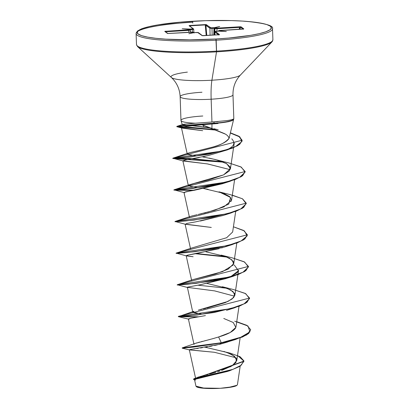 <?xml version="1.0" encoding="UTF-8"?>
<svg xmlns="http://www.w3.org/2000/svg" width="409" height="409" viewBox="0 0 409 409"><rect width="100%" height="100%" fill="white"/><g stroke="black" fill="none" stroke-linecap="round" stroke-linejoin="round"><path stroke-width="0.61" d="M236.969 385.293L229.996 387.093L220.246 388.299A20.491 2.868 -2 0 0 237.016 385.242L233.462 386.669L227.69 387.64L220.246 388.299L203.6 388.039L195.957 386.147L194.526 379.659L197.194 378.611L227.68 371.403M187.378 72.117A34.857 4.877 -2 0 0 171.432 77.541A34.857 4.877 -2 0 0 211.913 80.215L216.519 51.846L215.942 38.993A67.173 9.402 178 0 1 138.16 34.029A67.173 9.402 178 0 1 192.603 21.268L192.603 21.268A67.173 9.402 178 0 1 270.385 26.232A67.173 9.402 178 0 1 215.942 38.993L216.167 40.2A68.252 9.55 -2 0 0 272.46 28.472A68.252 9.55 178 0 1 216.167 40.2L216.55 51.135A68.252 9.55 -2 0 0 272.844 39.402A68.252 9.55 178 0 1 216.55 51.135L216.519 51.846A67.935 9.504 -2 0 0 272.435 41.248A67.935 9.504 178 0 1 216.519 51.846L211.913 80.215A34.857 4.877 -2 0 0 240.604 74.781A34.857 4.877 -2 0 1 211.913 80.215A28.737 4.811 -93.4 0 0 211.156 99.213A26.437 3.701 178 0 1 180.164 96.785A26.437 3.701 178 0 1 201.969 92.24M225.001 133.947L201.903 124.771L211.974 123.999L201.903 124.771L211.918 128.487L211.974 123.999L213.621 123.886L211.974 123.999L211.918 128.487L224.02 133.416C226.837 134.689 228.524 136.309 229.076 138.278L233.8 118.712M211.003 128.15L203.667 126.974L203.544 125.399L203.667 126.974L191.801 125.66L211.003 128.15M171.432 77.541A34.857 4.877 -2 0 0 211.913 80.215A28.737 4.811 86.6 0 0 211.156 99.213A26.437 3.701 178 0 0 232.961 94.673A26.437 3.701 178 0 1 211.156 99.213L211.954 122.02L226.959 120.578C230.093 120.164 232.292 119.632 233.549 118.983A25.128 3.517 -2 0 1 214.393 123.15L213.616 121.908L211.954 122.02L211.156 99.213A26.437 3.701 178 0 1 180.164 96.785M194.413 32.587L198.104 32.541L202.133 35.603L218.631 34.801L219.475 34.581L215.446 31.519L218.779 31.135L226.33 31.539L219.316 31.012L219.173 30.557L243.8 28.901L240.635 26.779L216.923 28.129L214.996 27.73L214.607 28.293A0.537 0.527 -52.8 0 1 215.119 27.771L219.71 26.508L214.234 27.679L210.957 27.812L205.957 24.566L189.909 25.46L189.065 25.68L193.099 28.737L189.761 29.126L189.873 29.673L190.211 29.652L190.098 29.095L182.215 28.722L189.229 29.249L189.372 29.704L164.745 31.36L167.905 33.482L192.562 32.127L194.178 32.965L193.549 32.531L188.83 33.748L194.311 32.577L197.588 32.444L202.133 35.603L203.391 35.695L219.316 34.709L215.446 31.519L218.626 31.161M218.467 31.115L218.432 31.161C218.314 30.721 218.83 30.486 219.97 30.45L242.818 29.111L218.963 30.695A0.537 0.527 127.2 0 0 218.457 31.156A0.537 0.527 -52.8 0 1 218.963 30.695L219.311 30.961A0.537 0.527 127.2 0 0 218.938 31.145A0.537 0.527 -52.8 0 1 219.311 30.961L226.33 31.539L218.692 31.14M193.615 32.526L193.697 32.541A0.537 0.527 127.2 0 0 193.426 32.485L188.83 33.748L194.372 32.572M197.644 377.313L198.943 376.888M199.797 376.638L201.366 376.203M202.475 375.907L204.367 375.416M205.839 375.038L207.992 374.48M209.572 374.061L215.737 372.348M217.634 371.776L219.817 371.086M221.596 370.488L232.174 365.779L236.765 360.59L234.475 356.229L226.939 352.42L205.252 347.226L230.231 353.156L240.063 356.694L243.887 360.861L241.182 365.227L232.931 369.347L194.142 378.622L193.529 379.215M194.357 343.877L194.658 343.698M196.018 343.146L197.189 342.778M198.263 342.471L199.802 342.062M201.177 341.704L202.854 341.285M204.5 340.871L206.433 340.38M208.36 339.889L210.4 339.352M212.394 338.81L218.6 336.97C227.879 334.301 233.575 331.259 235.686 327.844M200.773 313.918L192.741 312.062L193.82 311.305L194.045 312.716L202.061 314.112M233.575 289.567L245.242 293.417L249.572 298.064L178.324 316.392L198.774 316.811L178.324 316.392L230.799 308.637L244.081 303.851L249.536 298.636L245.722 293.672L233.605 289.572L222.322 286.74L230.518 289.869L234.633 293.57L233.703 297.542L227.966 301.443L198.339 310.099M200.144 309.685L201.693 309.337M203.222 308.989L205.737 308.412M206.714 308.181L225.456 302.558L232.092 299.01L234.858 295.272L232.977 291.494L226.637 288.151L206.99 283.437M192.619 279.705L215.349 274.004L228.115 269.168L233.754 263.636L231.872 259.858L225.533 256.515L205.885 251.801M191.504 248.074L226.658 237.721L232.649 232L235.702 211.412M191.913 215.962L192.388 215.834M194.393 215.338L194.669 215.272M197.174 214.699L190.492 216.402L175.011 221.484L227.481 213.728L240.763 208.943L246.218 203.728L242.409 198.764L230.303 194.664L219.004 191.831L230.553 197.455L228.749 204.122L214.873 210.216L198.114 214.485M200.364 213.973L201.811 213.641M203.856 213.161L206.172 212.598M207.593 212.24L223.881 206.893L231.545 200.364L229.664 196.586L223.324 193.242L203.677 188.529L208.181 189.331M192.44 186.744L197.644 187.567L190.722 186.422L188.324 185.512L194.055 183.523L208.58 180.057L223.57 174.883L230.441 168.723L226.698 163.661L215.543 159.551L202.465 156.872M189.822 152.654L188.283 153.13L188.339 154.479L196.524 155.926L189.786 154.817L187.215 153.876L181.448 127.72C181.688 128.058 179.863 127.935 202.215 130.624L181.448 127.72C182.746 127.056 184.597 126.57 186.995 126.269L181.448 127.72M190.221 152.552L199.72 150.343L190.221 152.552M211.32 147.475L212.353 147.179C220.011 145.384 225.584 142.419 229.076 138.278C227.21 141.611 221.637 144.582 212.353 147.179L199.715 150.343M201.903 124.771L186.995 126.269L201.903 124.771M225.717 150.113L224.173 150.757C233.611 147.475 236.141 143.503 231.755 138.84M205.354 156.243L203.079 156.744M199.27 157.537L185.139 160.047L182.869 160.778L207.752 163.963L230.16 169.658L207.363 163.897L183.355 161.028L185.267 160.021L207.813 155.676L227.491 149.847L191.524 156.831L172.813 158.472L183.13 157.721L208.089 154.372L232.44 148.14L239.689 144.362L242.113 140.502L238.958 136.514L230.441 133.083L239.357 136.77L242.077 141.069L237.89 145.578L227.491 149.847M225.446 182.603L183.973 192.419L189.428 217.153M229.449 200.497L231.269 201.294M223.718 215.287L200.364 221.024M185.108 224.106L211.295 227.435M222.455 247.696L221.744 247.915M219.035 248.703L187.772 255.098L186.182 255.691L193.13 256.734L186.668 255.937L187.951 255.058L196.739 253.508L224.285 247.102L232.046 244.638L195.211 251.693L176.126 253.381L186.622 252.614L211.918 249.245L237.118 242.931L244.776 239.05L247.363 234.924L243.498 239.925L232.046 244.638M234.858 295.272L238.575 270.216L237.286 272.593L230.645 276.74M228.81 277.501L200.768 284.633L187.368 287.195L192.741 312.062M187.296 287.348L214.638 290.891L234.582 296.203M249.572 298.197L245.702 303.202L234.25 307.916L197.419 314.971L178.334 316.658L197.603 317.011L178.334 316.658L188.876 319.209L190.032 318.36L205.395 315.61L190.957 318.171L188.391 318.969L194.004 344.414M227.685 341.98L219.633 344.342L190.793 349.419L189.546 349.925L214.331 352.267M217.21 344.905L214.546 345.482M212.036 345.994L209.592 346.459M207.102 346.909L204.832 347.297M202.378 347.696L200.395 348.003M198.227 348.33L196.642 348.56M194.704 348.836L193.442 349.02M191.964 349.235L191.182 349.352M190.185 349.526L189.761 349.618M195.558 378.1L189.326 349.818L214.362 352.272L235.967 357.752M228.524 371.116L228.248 371.208M237.041 385.181L237.44 384.654L240.18 366.188M194.142 378.622L230.737 366.617L235.906 362.568L236.407 358.468L232.082 354.664L223.902 351.418M216.596 337.594L218.6 336.97L221.264 342.752L182.235 347.895L195.461 343.35L214.398 338.243M193.472 379.347L194.49 379.874L194.413 378.795L229.531 370.794L240.032 366.285L243.917 361.362L193.472 379.347L243.907 361.096L237.522 355.487M182.209 347.911L193.692 346.796L221.264 342.752L221.274 343.013L193.702 347.057L182.215 348.177L182.209 347.911M229.531 370.794L194.715 379.388M195.078 380.017L195.466 380.135M189.546 349.925L182.25 348.192L193.114 347.118L221.274 343.013L219.633 344.342L235.349 339.552L221.274 343.013L242.465 337.026L248.626 333.534L250.676 329.705L248.616 333.269L242.455 336.765L221.264 342.752L239.853 337.788L249.925 331.883L248.007 326.034L234.72 321.213M181.187 120.865A26.437 3.701 -2 0 0 195.43 123.206L211.954 122.02L195.43 123.206A26.437 3.701 178 0 1 180.977 120.476A26.437 3.701 178 0 1 202.798 116.008M195.43 123.206L184.781 124.162C182.757 124.392 182.036 124.617 182.624 124.837L182.276 124.704L180.993 120.558M216.519 51.846A67.935 9.504 178 0 1 137.613 46.626A67.935 9.504 -2 0 0 216.519 51.846M216.55 51.135A68.252 9.55 178 0 1 136.54 44.852A68.252 9.55 -2 0 0 216.55 51.135M216.167 40.2A68.252 9.55 178 0 1 136.156 33.921A68.252 9.55 178 0 1 192.45 22.193A68.252 9.55 -2 0 0 136.156 33.921A68.252 9.55 -2 0 0 216.167 40.2M192.573 21.258L192.813 23.088M215.942 38.993L189.756 39.811L165.778 39.152L155.783 38.293L147.659 37.122L141.708 35.68L138.16 34.029L137.153 32.224L138.728 30.338L142.818 28.446L149.27 26.621L157.838 24.929L179.929 22.198L205.722 20.675L231.3 20.593L242.767 21.104L252.757 21.963L260.886 23.134L266.837 24.576L270.385 26.232L271.392 28.037L269.817 29.918L265.727 31.81L259.27 33.64L250.707 35.332L228.616 38.063L215.942 38.993M182.271 124.684L186.167 125.195M213.933 128.738L218.202 129.76M229.454 137.312L229.076 138.278M209.05 158.078L217.9 160.195L226.1 163.324L230.211 167.025L229.27 171.003L223.529 174.899L189.127 184.868M188.626 185.108L190.752 186.427M226.658 237.721L191.591 248.043L176.115 253.12L227.481 245.656L241.013 241.008L247.189 235.891L244.434 230.952L233.421 226.785L243.616 230.456L247.363 234.792L176.115 253.12L186.668 255.937M223.754 255.886L229.485 258.273L233.299 261.489L233.283 264.945L222.516 271.642L192.705 279.674L177.22 284.756L229.689 277L242.977 272.215L248.427 267L244.618 262.036L232.501 257.936L221.218 255.104M193.82 311.305L178.334 316.658L188.835 315.886L214.137 312.517L239.331 306.203L246.985 302.323L249.572 298.064M223.774 318.478L233.258 322.502L235.84 327.435L230.211 332.502L218.6 336.97L221.264 342.752L219.633 344.342M197.69 285.175L226.872 288.238M182.22 284.715L177.22 284.756L182.22 284.715M225.768 256.601L196.565 253.539L225.768 256.601M180.011 221.438L175.011 221.484L180.011 221.438M178.907 189.802L194.341 190.262L173.907 189.848L226.381 182.087L239.664 177.302L245.114 172.092L241.305 167.128L229.193 163.027L217.9 160.195M222.455 161.693L188.687 158.416L172.802 158.206L222.501 150.998L235.579 146.529L241.811 141.637L239.894 136.897L230.497 132.843L238.968 136.263L242.102 140.241L172.802 158.206L188.707 158.416L222.455 161.693M215.154 129.684L176.933 126.345L214.393 123.15L182.24 125.604L176.811 126.417L188.344 127.087L215.154 129.684M248.468 266.561L244.602 271.561L233.15 276.279L196.315 283.33L177.23 285.017L187.731 284.25L213.033 280.881L238.227 274.567L245.881 270.686L248.468 266.428L177.22 284.756L187.772 287.573L187.368 287.195L200.834 284.613L225.395 278.733L228.789 277.506M226.949 257.072L195.39 253.738L226.949 257.072M175.021 221.744L185.522 220.978L210.819 217.608L236.013 211.295L243.667 207.419L246.259 203.161L175.011 221.484L185.568 224.301L186.847 223.421L195.63 221.872L223.176 215.466L230.937 213.007L194.106 220.057L175.021 221.744M193.171 190.466L173.917 190.108L184.418 189.341L209.715 185.967L234.904 179.658L242.563 175.783L245.155 171.652L241.279 176.657L229.827 181.371L193.002 188.421L173.917 190.108L193.171 190.466M223.636 162.163L189.244 158.702L172.813 158.472L223.636 162.163M216.315 130.123L188.8 127.378L176.821 126.683L182.25 125.87L214.403 123.411L214.393 123.15L214.403 123.411L181.555 125.957L176.928 126.739L216.315 130.123M229.163 163.022L240.829 166.872L245.155 171.524L173.907 189.848L189.393 184.766M232.317 195.149L242.511 198.82L246.259 203.161M232.47 257.931L244.137 261.775L248.468 266.428M236.734 321.694L246.934 325.37L250.676 329.705M233.554 119.218A25.128 3.517 178 0 1 229.812 121.32A25.128 3.517 178 0 1 214.403 123.411L213.621 123.886L214.403 123.411A25.128 3.517 -2 0 0 233.57 119.331L233.559 119.06A25.128 3.517 178 0 1 214.393 123.15L213.616 121.908L218.074 121.565M246.259 203.288L242.389 208.288L230.937 213.007M250.676 329.838L246.806 334.838L235.349 339.552M230.63 276.74L238.452 270.738L234.234 264.945M211.284 227.435L185.568 224.301M173.907 189.848L184.464 192.665L185.742 191.785L194.526 190.236L222.077 183.825L229.827 181.371M202.675 130.691L202.215 130.624M213.621 123.886L218.007 123.503M196.448 386.725A20.491 2.868 -2 0 0 220.246 388.299L204.945 388.351L199.418 387.732L196.412 386.694M218.529 34.801L214.935 32.071L214.914 35.01L214.935 32.071L215.231 31.846L214.935 32.071L218.529 34.801M243.135 29.08L240.645 27.183L239.735 29.284L240.645 27.183L243.135 29.08M243.34 29.244L243.565 29.008L242.808 29.105L243.8 28.901L241.111 26.856L239.756 26.784L239.868 27.377L239.756 26.784L216.923 28.129L217.036 28.722L216.923 28.129L215.466 28.037A0.537 0.527 127.2 0 0 214.955 28.558L217.036 28.722L239.868 27.377L239.025 29.325L239.868 27.377L217.036 28.722L216.918 31.248L217.036 28.722L214.607 28.293L214.362 35.046L214.607 28.293L214.955 28.558L214.648 35.026L214.955 28.558A0.537 0.527 -52.8 0 1 215.466 28.037L215.119 27.771A0.537 0.527 127.2 0 0 214.607 28.293M214.372 28.231L213.984 28.252L214.372 28.231L214.234 27.679L213.876 27.694L213.984 28.252L213.876 27.694L211.893 27.812L212.005 28.369L211.893 27.812L210.441 27.715A0.537 0.527 127.2 0 0 209.929 28.267A0.537 0.527 -52.8 0 1 210.441 27.715L206.407 24.658A0.537 0.527 127.2 0 0 205.896 25.205L205.154 24.56L205.246 24.923L190.006 25.823L205.246 24.923L206.187 35.527L205.246 24.923L209.929 28.267L210.093 35.297L209.929 28.267L213.984 28.252L213.738 35.082L213.984 28.252L212.005 28.369L212.164 35.174L212.005 28.369L209.929 28.267L205.896 25.205L206.806 35.491L205.896 25.205A0.537 0.527 -52.8 0 1 206.407 24.658L189.065 25.68L193.099 28.737L190.098 29.095L190.558 32.183L190.211 29.652L192.194 29.535L189.873 29.673L189.761 29.126L182.215 28.722L189.229 29.249L189.582 29.566L188.559 29.806L164.745 31.36L167.434 33.405L168.759 33.477M190.006 25.823L190.067 26.283L189.909 25.46L189.618 26.166L190.006 25.823M192.388 32.112L192.194 29.535L192.388 32.112M188.912 32.28L188.672 30.394L165.834 31.738L166.1 32.234L165.727 31.15L165.834 31.738L188.672 30.394L188.912 32.28M165.231 31.631L165.834 31.738L165.231 31.631A0.537 0.527 -52.8 0 0 165.088 31.462A0.537 0.527 127.2 0 0 164.745 31.36A0.537 0.527 -52.8 0 1 165.088 31.462L167.777 33.507L191.596 32.132M239.868 27.377L240.645 27.183A0.537 0.527 -52.8 0 1 241.111 26.856A0.537 0.527 127.2 0 0 240.645 27.183L239.868 27.377M190.124 30.021L188.672 30.394L188.559 29.806L188.672 30.394L190.124 30.021A0.537 0.527 127.2 0 0 189.582 29.566A0.537 0.527 -52.8 0 1 190.124 30.021L190.425 32.193M193.927 32.659L193.672 29.259L192.194 29.535L192.082 28.978L192.194 29.535L193.35 29.397M218.452 31.212L218.749 31.018M167.721 33.466A0.537 0.527 127.2 0 0 167.434 33.405A0.537 0.527 -52.8 0 1 167.685 33.451M168.774 33.472L193.079 32.219A0.537 0.527 -52.8 0 1 193.421 32.326A0.537 0.527 127.2 0 0 193.079 32.219L193.426 32.485A0.537 0.527 -52.8 0 1 193.682 32.536M194.357 32.572L194.643 32.567M189.577 29.402A0.537 0.527 127.2 0 0 189.229 29.3A0.537 0.527 -52.8 0 1 189.577 29.402L190.149 30.056M189.853 29.678L189.607 29.407M198.104 32.541A0.537 0.527 -52.8 0 1 198.452 32.648A0.537 0.527 127.2 0 0 198.104 32.541M202.445 35.68A0.537 0.527 127.2 0 0 202.133 35.603A0.537 0.527 -52.8 0 1 202.404 35.66M193.646 29.228A0.537 0.527 127.2 0 0 193.099 28.737A0.537 0.527 -52.8 0 1 193.442 28.845L189.413 25.782A0.537 0.527 127.2 0 0 189.065 25.68A0.537 0.527 -52.8 0 1 189.413 25.782M219.475 34.581A0.537 0.527 127.2 0 0 219.127 34.734A0.537 0.527 -52.8 0 1 219.475 34.581M215.446 31.519A0.537 0.527 127.2 0 0 214.935 32.071A0.537 0.527 -52.8 0 1 215.446 31.519M218.708 31.135L218.416 31.166M243.483 29.029A0.537 0.527 -52.8 0 1 243.8 28.901A0.537 0.527 127.2 0 0 243.467 29.044M214.147 27.894L219.71 26.508L214.996 27.73L214.398 28.231M233.815 118.569L232.987 94.806C232.859 87.168 235.323 80.604 240.369 75.103L271.975 41.876L272.9 39.75L272.517 28.814C274.004 25.68 264.955 23.165 245.374 21.268C229.398 20.164 211.801 20.164 192.578 21.258C178.794 22.081 166.811 23.364 156.621 25.113C149.863 26.299 144.74 27.582 141.258 28.962L137.337 31.14L136.1 33.579L136.483 44.509L137.552 46.575L171.402 77.511C176.816 82.644 179.73 89.024 180.139 96.652L180.972 120.415M236.765 360.59L240.119 337.957M235.962 326.909L239.014 306.321M191.637 280.426L186.182 255.691M233.754 263.636L236.806 243.048M190.533 248.79L185.078 224.055M231.545 200.364L234.597 179.776M188.324 185.512L182.869 160.778M230.441 168.723L234.234 143.14M243.907 361.096L243.917 361.362M182.46 124.576L176.933 126.345M188.283 153.13L172.802 158.206L183.355 161.028M247.368 235.057L247.363 234.792M245.16 171.785L245.155 171.524M242.113 140.502L242.102 140.241M176.821 126.683L176.811 126.417M176.928 126.739L182.097 128.058M233.15 276.279L225.395 278.733M234.25 307.916L226.494 310.375M227.961 121.805L229.858 121.304M196.427 386.709L196.172 386.474M218.432 31.161L216.448 31.278C215.298 31.309 214.786 31.554 214.909 32.02L214.889 35.016M191.606 32.122L193.769 32.592M194.658 32.562L198.447 32.648L202.481 35.706L219.229 34.709L218.979 35.102M193.672 29.259L193.442 28.845"/></g></svg>
